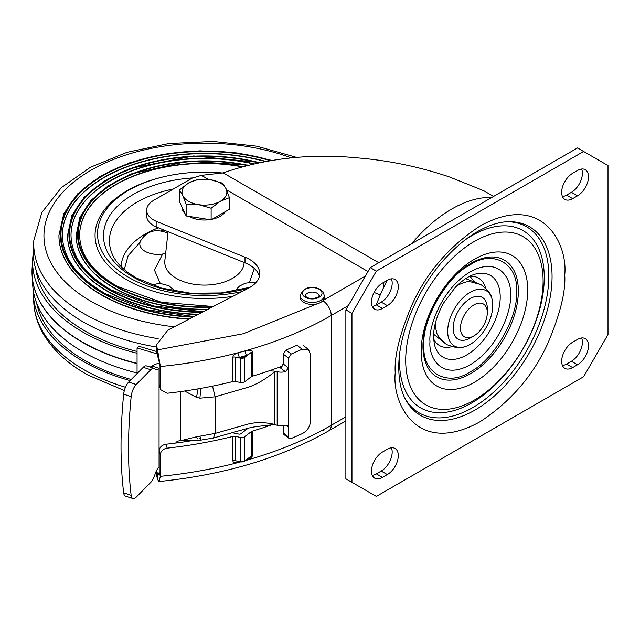 <?xml version="1.0" encoding="UTF-8"?>
<svg xmlns="http://www.w3.org/2000/svg" width="640" height="640" viewBox="0 0 640 640"><rect width="100%" height="100%" fill="white"/><g stroke="black" fill="none" stroke-linecap="round" stroke-linejoin="round"><path stroke-width="0.96" d="M225.464 211.552A22.416 12.944 180 0 1 212.16 219.232M209.88 219.64A22.416 12.944 180 0 1 198.624 219.584A22.416 12.944 180 0 1 188.832 216.376M185 213.544A22.416 12.944 180 0 1 182.016 207.096M229.432 197.664L229.432 209.264L211.128 219.832L186.128 215.96L179.424 201.528L179.424 189.928L182.776 195.512A22.416 12.944 180 0 1 188.576 183.008A22.416 12.944 180 0 1 210.232 179.656A22.416 12.944 180 0 1 226.08 188.808A22.416 12.944 180 0 1 220.28 201.312L229.432 197.664L226.08 188.808L222.728 183.232L210.232 179.656L197.728 179.36L188.576 183.008L179.424 189.928M198.624 204.664A22.416 12.944 180 0 1 182.776 195.512L186.128 204.36L198.624 204.664A22.416 12.944 0 0 0 220.28 201.312L211.128 208.232L198.624 204.664M186.128 215.96L186.128 204.36M211.128 219.832L211.128 208.232M493.592 196.408L483.672 190.68L449.6 177.008C419.768 166.904 389.344 160.56 358.32 157.96C310.84 153.248 265.784 158.216 223.152 172.872L378.76 262.704M259.36 276.328A34.488 19.912 0 0 0 249.608 265.064A34.488 19.912 0 0 0 245 262.832L156.928 227.232L156.928 221.6L245 257.2A34.488 19.912 180 0 1 249.608 259.432A34.488 19.912 180 0 1 259.712 273.512A34.488 19.912 180 0 1 248.296 288.304L167.856 330.128L156.448 344.92L157.528 349.872L157.528 355.504L156.448 350.552L156.448 344.92M244.248 357.128L244.52 357.528L251.272 352.392L244.248 357.128L240.704 357.728L235.488 357.12L240.584 358.2L240.584 382.552L235.488 381.472A3.448 1.992 0 0 0 232.928 381.52A317.264 183.176 180 0 1 167.16 393.256L160.56 389.624L159.208 384.416L160.56 389.624M240.592 461.888L235.488 460.736L240.632 461.968L244.248 461.312M156.576 470.528L157.528 473.768L158.352 474.656L159.208 472.408L160.376 476.328L159.024 481.52L157.528 479.4L157.528 473.768L158.992 473.624M247.128 459.168L251.272 456.008L251.272 431.656L244.52 436.792A3.448 1.992 180 0 1 240.584 437.464L235.488 436.384A3.448 1.992 0 0 0 232.928 436.424A317.264 183.176 180 0 1 167.16 448.16C163.048 448.936 160.784 451.056 160.376 454.512L160.376 476.328A317.264 183.176 180 0 0 237.864 462.616L238.072 461.424M167.16 448.16L166 444.24C161.88 445.016 159.624 447.128 159.208 450.584L159.208 472.408M240.456 461.928A317.264 183.176 180 0 1 237.864 462.616C234.608 463.112 232.96 462.496 232.928 460.784L232.928 436.424M317.152 303.824L243.256 333.744L157.528 349.872L160.376 366.52L157.528 355.504M159.208 362.592L159.208 384.416M232.928 381.52L232.928 357.16C232.96 355.44 234.608 353.992 237.864 352.8A317.264 183.176 0 0 1 160.376 366.52L160.376 388.336M322.824 300.784A12.072 6.968 60 0 1 331.232 315.488A317.264 183.176 180 0 1 244.864 350.912L246.36 355.52L239.288 357.432L237.864 352.8A317.264 183.176 0 0 0 244.864 350.912C249.848 349.816 252.368 350.12 252.44 351.824L252.44 376.176A3.448 1.992 0 0 0 251.272 376.744L244.52 381.888A3.448 1.992 180 0 1 240.584 382.552M232.088 432.664L238.888 434.104A1.728 0.992 0 0 0 240.856 433.768L248.2 428.176M166 444.24A310.368 179.192 0 0 0 190.768 440.848M156.448 470.776L156.448 474.448L157.528 479.4M208.456 179.424L201.408 175.352L191.992 178.224L153.704 200.328A24.136 13.936 0 0 0 146.64 210.184L146.64 215.816A24.136 13.936 0 0 0 156.928 227.232M252.44 376.176A317.264 183.176 0 0 0 282.696 365.896M251.272 431.656A3.448 1.992 180 0 1 252.44 431.088L252.44 455.44C252.264 457.288 249.744 459.056 244.864 460.728M271.784 424.816A317.264 183.176 180 0 1 252.44 431.088M146.64 210.184A24.136 13.936 0 0 0 156.928 221.6M201.408 175.352L223.152 172.872M374.064 292.424L380.232 294.984M383.864 282.28L383.168 288.416M516.56 291.552C518.552 263.816 493.248 249.208 470.224 264.808C447.2 275.792 421.896 319.624 423.896 345.056C421.896 372.792 447.2 387.4 470.224 371.808C493.248 360.816 518.552 316.984 516.56 291.552M480.808 284.608L465.664 278.64M434.728 325.848A6.552 3.784 120 0 0 435.664 327.56M434.744 325.744A6.552 3.784 120 0 0 435.496 325.4M433.592 334.192L446.328 344.32M382.44 477.392A15.52 8.96 -60 0 1 374.68 478.16A15.52 8.96 -60 0 1 372.304 465.728A15.52 8.96 -60 0 1 382.44 452.056L387.312 449.24A15.52 8.96 -60 0 1 395.072 448.472A15.52 8.96 -60 0 1 397.456 460.904A15.52 8.96 -60 0 1 387.312 474.576L382.44 477.392L376.344 473.872L381.216 471.056A15.52 8.96 120 0 0 391.4 447.792M572.64 342.24L577.52 339.424A15.52 8.96 -60 0 1 585.28 338.656A15.52 8.96 -60 0 1 587.656 351.088A15.52 8.96 -60 0 1 577.52 364.768L572.64 367.584A15.52 8.96 -60 0 1 564.88 368.352A15.52 8.96 -60 0 1 562.504 355.912A15.52 8.96 -60 0 1 572.64 342.24M387.312 305.632L382.44 308.448A15.52 8.96 -60 0 1 374.68 309.216A15.52 8.96 -60 0 1 372.304 296.784A15.52 8.96 -60 0 1 382.44 283.104L387.312 280.288A15.52 8.96 -60 0 1 395.072 279.52A15.52 8.96 -60 0 1 397.456 291.96A15.52 8.96 -60 0 1 387.312 305.632L381.216 302.112A15.52 8.96 120 0 0 391.4 278.84M577.52 170.48A15.52 8.96 -60 0 1 585.28 169.712A15.52 8.96 -60 0 1 587.656 182.144A15.52 8.96 -60 0 1 577.52 195.824L572.64 198.64A15.52 8.96 -60 0 1 564.88 199.408A15.52 8.96 -60 0 1 562.504 186.968A15.52 8.96 -60 0 1 572.64 173.296L577.52 170.48M583.616 151.472L608 165.552L608 334.496L583.616 376.736L376.344 496.4L345.864 478.8L345.864 309.856L351.96 313.376L376.344 271.144L370.248 267.624L577.52 147.952L583.616 151.472L376.344 271.144M351.96 313.376L351.96 482.32M345.864 309.856L370.248 267.624M562.456 196.568A15.52 8.96 120 0 0 566.544 195.12L571.424 192.304A15.52 8.96 120 0 0 581.608 169.032M372.256 306.376A15.52 8.96 120 0 0 376.344 304.928L381.216 302.112M562.456 365.512A15.52 8.96 120 0 0 566.544 364.064L571.424 361.248A15.52 8.96 120 0 0 581.608 337.976M372.256 475.32A15.52 8.96 120 0 0 376.344 473.872M491.768 298.16A31.896 18.416 -60 0 1 492.784 305.28A31.896 18.416 -60 0 1 463.552 347.04A31.896 18.416 -60 0 1 447.672 331.328A31.896 18.416 -60 0 1 466.848 294.504A31.896 18.416 -60 0 1 491.768 298.16C491.856 295.128 488.384 290.72 481.368 284.92C472.84 281.744 467.288 280.944 464.704 282.536A31.896 18.416 120 0 0 456.496 286.168M435.528 322.48A31.896 18.416 120 0 0 435.48 324.288A31.896 18.416 120 0 0 436.488 331.416C436.4 334.44 439.872 338.856 446.888 344.648C455.416 347.824 460.968 348.624 463.552 347.04M470.224 338.016L473.88 335.904A18.968 10.952 -60 0 1 460.472 328.16A18.968 10.952 -60 0 1 473.88 304.928A18.968 10.952 -60 0 1 487.296 312.672A18.968 10.952 -60 0 1 473.88 335.904L470.224 338.016A24.136 13.936 -60 0 1 453.152 328.16A24.136 13.936 -60 0 1 470.224 298.592A24.136 13.936 -60 0 1 487.296 308.448L487.296 312.672M491.776 197.456A120.696 69.688 120 0 0 451.696 209.056A120.696 69.688 120 0 0 411.608 243.736M387.152 280.392A120.696 69.688 120 0 0 376.296 304.96M318.816 289.096A9.8 5.656 180 0 1 319.552 297.024A9.8 5.656 180 0 1 305.832 297.576A9.8 5.656 180 0 1 305.608 297.464A9.8 5.656 180 0 1 304.864 289.536A9.8 5.656 180 0 1 318.584 288.984A9.8 5.656 180 0 1 318.816 289.096M324.28 295.496L324.28 297.464A12.072 6.968 180 0 1 320.744 302.392A12.072 6.968 180 0 1 307.592 303.904A12.072 6.968 180 0 1 300.136 297.464L300.136 295.496A12.072 6.968 180 0 0 304.08 300.648A12.072 6.968 180 0 0 320.744 300.424A12.072 6.968 180 0 0 324.28 295.496L323.064 291.848L319.768 289.08C310.512 285.224 303.968 287.36 300.136 295.496M288.48 358.072L291.216 354.048L302.184 349.208L308.424 349.408L310.408 354.032L310.408 421.608C309.92 426.96 307.176 430.984 302.184 433.68L291.216 438.52L289.136 438.448L288.48 436.912L288.48 358.072L283.248 354.112L285.984 350.088L296.952 345.256L302.184 349.208M283.248 363.968L288.48 367.92L285.416 371.704L280.504 367.992L283.248 363.968L283.248 354.112M283.928 434.512L283.248 432.952L283.248 425.536M274.416 424.664L277.168 425.232A12.072 6.968 0 0 0 285.416 425.2L287.792 425.496L288.48 427.056L285.92 425.12M273.832 424.544L274.896 424.48L274.896 371.544L273.832 371.048L277.168 371.736A12.072 6.968 0 0 0 285.416 371.704M281.744 367.136A3.448 1.992 180 0 1 280.064 367.048L279.808 366.992M197.336 438.888L196.504 436.8L215.136 433.416L213.384 438.008L248.392 428.128L255.488 426.688L274.896 424.48C265.2 422.168 256.328 422.016 248.272 424.032L215.136 433.416L215.136 396.816L199.904 398.16L200.808 388.384M274.896 371.544C266.152 378.824 257.416 384.008 248.664 387.096L215.136 396.816L212.52 386.144M268.84 370.928L273.832 371.048M199.904 436.208C201.312 440.432 201.304 441.184 199.88 438.472M213.384 438.016L200.856 440.12M199.904 398.16L196.504 397.384L198.08 388.864M175.744 443.048A3.448 2.704 -27 0 1 178.736 440.936L181.176 440.528M181.792 440.424L196.504 436.8M198.104 440.44L180.728 440.368L180.72 391.56M184.6 391.008L196.504 397.384M150.072 367.096L152.024 366.056L159.064 368.368A10.344 4.176 -71.8 0 1 155.84 369.752A10.344 4.176 -71.8 0 1 154.912 369.064A10.344 4.176 108.2 0 0 153.984 368.384A10.344 4.176 108.2 0 0 150.76 369.768L136.192 384.544A10.344 4.176 108.2 0 0 131.16 396.624A344.856 139.232 108.2 0 0 131.16 495.32A10.344 4.176 108.2 0 0 132.968 498.56A10.344 4.176 108.2 0 0 136.192 497.176L150.76 482.392A10.344 4.176 108.2 0 0 154.912 474.656A10.344 4.176 -71.8 0 1 159.064 466.92L159.064 368.368M159.208 363.12A20.688 11.944 0 0 0 152.024 366.056M153.984 368.384L146.496 365.92A10.344 4.176 108.2 0 0 143.264 367.304L128.704 382.08A10.344 4.176 108.2 0 0 123.664 394.16A344.856 139.232 108.2 0 0 123.664 492.856A10.344 4.176 108.2 0 0 125.472 496.096L132.968 498.56M156.912 353.832L137.064 347.984L137.064 373.592M137.064 347.984L138.632 346.208L156.48 351.464M241.88 291.64A106.904 61.72 180 0 1 130.16 278.232A106.904 61.72 180 0 1 101.888 216.376A106.904 61.72 180 0 1 222.552 173.008M165.656 253.392A18.104 10.456 180 0 1 145.336 251.464A18.104 10.456 180 0 1 140.696 240.72C146.824 230.912 155.728 228.328 167.392 232.984L167.896 233.272M137.064 353.248A171.816 99.2 180 0 1 85.072 333.344A171.816 99.2 180 0 1 32.72 258.48L32.12 268.2A172.416 99.544 0 0 0 84.656 343.328A172.432 99.552 180 0 1 32.104 275.248A172.432 99.552 180 0 1 32.2 266.904M32 271.848A172.432 99.552 0 0 0 84.648 343.576A172.432 99.552 0 0 0 137.064 363.608M241.816 166.752A124.8 72.056 0 0 0 114.656 185.44A124.8 72.056 0 0 0 79.632 235.36M253.24 163.88A133.424 77.032 0 0 0 108.456 182.056A133.424 77.032 0 0 0 71.008 235.432M76.184 235.376A128.248 74.04 0 0 0 76.176 235.52A128.248 74.04 0 0 0 115.336 288.784A128.248 74.04 0 0 0 207.44 309.544M265.064 161.48A142.04 82.008 0 0 0 62.384 235.504M197.864 314.528A136.872 79.024 180 0 1 109.352 292.44A136.872 79.024 180 0 1 67.56 235.6A136.872 79.024 180 0 1 67.56 235.448M58.936 235.528A145.488 84 0 0 0 58.936 235.672A145.488 84 0 0 0 103.36 296.096A145.488 84 0 0 0 188.896 319.192M158.176 338.696A170.704 98.552 0 0 1 85.848 314.72A170.704 98.552 0 0 1 33.832 240.336L33.32 248.64A171.216 98.848 0 0 0 85.488 323.24A171.216 98.848 0 0 0 156.448 347.024M36.008 269.912A168.976 97.56 0 0 0 87.04 332.168A168.976 97.56 0 0 0 137.064 351.464M84.656 343.328A172.416 99.544 0 0 0 137.064 363.352A172.432 99.552 180 0 1 84.648 343.336M32.112 275.304A172.424 99.544 0 0 0 32.112 275.368A172.424 99.544 0 0 0 84.656 343.456A172.424 99.544 0 0 0 137.064 363.48M32.2 276.792L32.72 285.208A171.816 99.2 0 0 0 85.072 353.056A171.816 99.2 0 0 0 137.064 372.96M36.608 302.984A168.976 97.56 0 0 0 87.04 361.736A168.976 97.56 0 0 0 131.256 379.496M130.144 380.616A171.216 98.848 180 0 1 85.488 362.664A171.216 98.848 180 0 1 33.32 295.056A171.216 98.848 180 0 1 33.232 290.128M32.72 258.48A171.816 99.2 180 0 1 33.232 253.56M246.704 165.448A126.192 72.856 0 0 0 97.16 195.72A126.192 72.856 0 0 0 116.768 286.504L116.768 286.504A126.192 72.856 0 0 0 212.728 306.8M240.704 357.728L240.584 358.2A3.448 1.992 180 0 0 244.52 357.528L244.52 381.888M240.584 437.464L240.584 461.816A3.448 1.992 0 0 0 244.52 461.152L244.272 461.32M159.208 450.584L160.376 454.512M235.488 436.384L235.488 460.736A3.448 1.992 0 0 0 232.928 460.784M232.928 357.16A3.448 1.992 180 0 1 235.488 357.12L235.488 381.472M244.52 436.792L244.52 461.152L252.44 455.44M251.272 376.744L251.272 352.392L252.44 351.824M245.424 460.568A317.264 183.176 0 0 0 331.232 425.304A12.072 6.968 60 0 1 328.728 430.832C280.912 458 224.344 474.896 159.024 481.52M245 262.832L245 257.2M345.864 416.856L331.232 425.304L331.232 315.488L348.296 305.632M365.368 276.072L323.104 300.472M367.992 271.528L226.552 189.872M395.24 372.856C391.832 403.448 417.256 456.664 479.976 421.784C510.456 401.84 533.056 375.752 547.768 343.504C560.2 314.2 565.848 291.368 564.72 275.016C568.12 244.424 542.696 191.216 479.976 226.088C449.504 246.032 426.904 272.12 412.192 304.368C399.76 333.672 394.112 356.504 395.24 372.856M552.064 276.64A108.904 62.872 -60 0 1 475.056 410.016A108.904 62.872 -60 0 1 405.664 399.712C401.2 391.72 398.904 381.12 398.776 367.936C398.296 333.736 417.984 287.232 446.368 257.144C459.08 243.528 471.992 233.696 485.112 227.656C493.688 223.792 501.472 221.8 508.448 221.696A108.904 62.872 -60 0 1 552.064 276.64M399.84 352.672A102.368 59.104 120 0 0 399.488 361.048A102.368 59.104 120 0 0 471.872 402.84A102.368 59.104 120 0 0 544.256 277.464A102.368 59.104 120 0 0 471.872 235.672A102.368 59.104 120 0 0 464.792 240.16M405.064 398.576A107.44 62.032 120 0 0 472.848 407.544A107.44 62.032 120 0 0 548.824 275.96A107.44 62.032 120 0 0 507.16 221.744M543.104 281.056A97.152 56.096 -60 0 1 474.408 400.048A97.152 56.096 -60 0 1 405.704 360.384A97.152 56.096 -60 0 1 474.408 241.392A97.152 56.096 -60 0 1 543.104 281.056M527.72 289.976A75.352 43.504 -60 0 1 474.44 382.264A75.352 43.504 -60 0 1 421.16 351.504A75.352 43.504 -60 0 1 474.44 259.216A75.352 43.504 -60 0 1 527.72 289.976M470.648 263.464A67.464 38.952 120 0 0 422.944 346.088A67.464 38.952 120 0 0 470.648 373.632A67.464 38.952 120 0 0 518.352 291.008A67.464 38.952 120 0 0 470.648 263.464M429.992 341.536C428.376 356.056 440.448 381.328 470.224 364.768C500.008 346.936 512.08 307.728 510.456 295.072C512.08 280.552 500.008 255.288 470.224 271.848C440.448 289.672 428.376 328.88 429.992 341.536M500.216 297.048A47.248 27.28 -60 0 1 466.808 354.912A47.248 27.28 -60 0 1 434.256 343.792L433.528 336.608C433.608 326.136 437.032 314.864 443.8 302.792L455.352 287.328C462.128 280.488 468.448 276.184 474.312 274.416A47.248 27.28 -60 0 1 500.216 297.048M485.584 288.08A38.968 22.496 120 0 0 469.632 276.336M433.584 338.776A38.968 22.496 120 0 0 451.728 346.72M475.832 283.328L469.912 276.312M577.52 195.824L571.424 192.304M566.544 195.12L572.64 198.64M382.44 308.448L376.344 304.928M571.424 361.248L577.52 364.768M572.64 367.584L566.544 364.064M387.312 474.576L381.216 471.056M324.912 428.848L323.624 430.712M316.696 293.04A6.896 3.984 180 0 1 319.104 296.064C321.712 294.696 314.904 300.816 307.008 297.504L305.312 296.064A6.896 3.984 180 0 1 307.336 293.248A6.896 3.984 180 0 1 316.696 293.04M285.984 350.088L291.216 354.048M283.248 432.952L288.48 436.912M277.168 425.232L277.168 371.736M136.192 384.544L128.704 382.08M143.264 367.304L150.76 369.768M131.16 396.624L123.664 394.16M131.16 495.32L123.664 492.856M192.544 177.92A100.936 58.272 0 0 0 108.776 217.176A100.936 58.272 0 0 0 134.312 277.704A100.936 58.272 0 0 0 248.472 288.216M250.12 287.288L221.2 292.944L190.52 293.208L161.304 288.04L136.68 278.104L129.136 273.36C120.768 267.28 115.176 260.952 112.36 254.384A95.008 54.848 180 0 1 173.288 189.024M249.416 282.432L254.336 268.472M168.072 231.728L164.84 260.72A39.664 22.904 0 0 0 176.872 278.664A39.664 22.904 0 0 0 219.704 283.328A39.664 22.904 0 0 0 244.096 262.464M121.064 266.616A83.4 48.152 180 0 1 158.416 227.832M162.672 254.024L154.456 270.088L160.2 283.304M124.288 269.584L128.112 255.744L140.024 242.336M161.432 230.824L163.776 230M165.928 176.256A109.384 63.152 0 0 0 125.744 191.496A109.384 63.152 0 0 0 128.448 280.784A109.384 63.152 0 0 0 232.84 296.344M213.28 306.512L161.616 302.344L117.448 286.424C92.696 272.112 80.088 255.048 79.632 235.224A124.8 72.056 180 0 1 242.4 166.592M247.608 165.224A126.88 73.256 0 0 0 96.768 195.344A126.88 73.256 0 0 0 116.288 286.8A126.88 73.256 0 0 0 211.896 307.232M248.208 165.072L187.752 161.232L131.04 173.992L108.192 185.848L90.808 200.552L79.904 217.328L76.176 235.232A128.248 74.04 0 0 0 115.336 288.488A128.248 74.04 0 0 0 208.024 309.248M203.216 311.744L153.696 305.984L111.456 290.072C84.984 274.784 71.504 256.52 71.008 235.296A133.424 77.032 180 0 1 253.832 163.744M202.72 312A134.816 77.832 180 0 1 110.776 290.16A134.816 77.832 180 0 1 92.344 190.92A134.816 77.832 180 0 1 258.224 162.8M259.16 162.608A135.504 78.232 0 0 0 91.976 190.528A135.504 78.232 0 0 0 110.296 290.456A135.504 78.232 0 0 0 201.96 312.4M259.792 162.48L193.568 155.952L129.96 168.48L104.048 181.128L84.264 197.128L71.816 215.56L67.56 235.304A136.872 79.024 0 0 0 109.352 292.144A136.872 79.024 0 0 0 198.4 314.248M193.928 316.576L146.192 309.616L105.472 293.728C77.28 277.448 62.92 257.992 62.384 235.368A142.04 82.008 180 0 1 265.664 161.376M193.456 316.816A143.44 82.816 180 0 1 104.784 293.816A143.44 82.816 180 0 1 87.84 186.008A143.44 82.816 180 0 1 270.104 160.624M291.424 157.944A160.48 92.648 0 0 0 78.688 178.232A160.48 92.648 0 0 0 92.944 302.448A160.48 92.648 0 0 0 174.256 326.8M125.472 387.248A170.704 98.552 180 0 1 85.848 370.76A170.704 98.552 180 0 1 33.832 303.352L33.32 295.056M271.064 160.472A144.128 83.208 0 0 0 87.488 185.608A144.128 83.208 0 0 0 104.304 294.104A144.128 83.208 0 0 0 192.744 317.184M189.4 318.928A145.488 84 180 0 1 103.36 295.8A145.488 84 180 0 1 58.936 235.376L58.936 235.672M250.064 457.032L244.456 461.304L240.632 461.968L237.016 461.2M345.864 420.936L328.728 430.832M308.424 349.408L303.192 345.448M289.136 438.448L283.904 434.496M198.096 440.368L200.92 440.112M101.888 216.376L101.024 218.056M234.688 291.032L239.496 286.096L245.032 283.296L251.064 282.368L255.592 282.944M175.24 291.224L168.992 285.768L159.632 283.288L151.712 284.936M33.832 240.336L41.864 212.44L61.36 187.624L90.44 167.264L127.088 152.304L168.928 143.52L213.16 141.44L256.808 146.192L296.92 157.48M124.336 390.536L87.984 375.08C66.632 363.2 51.256 348.576 41.848 331.224C37.12 322.272 34.448 312.976 33.832 303.352M271.736 160.368L236.88 152.92L199.904 150.84L163.224 154.248L129.232 162.936L100.136 176.344L77.824 193.64L63.752 213.744L58.936 235.376"/></g></svg>
